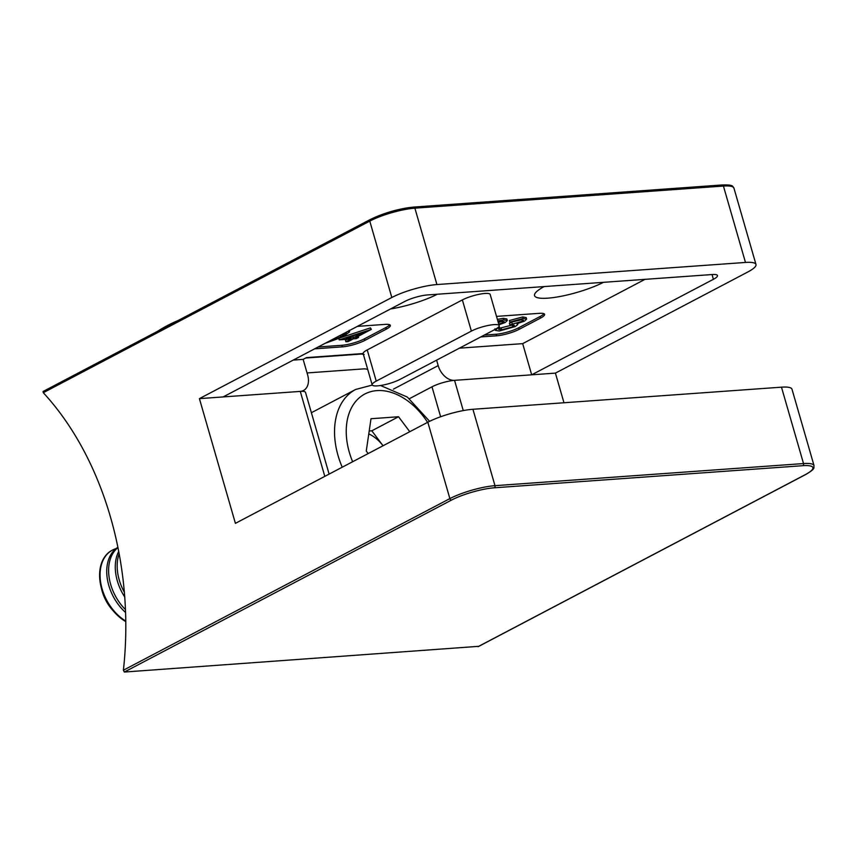 <?xml version="1.0" encoding="UTF-8"?>
<svg xmlns="http://www.w3.org/2000/svg" width="857" height="857" viewBox="0 0 857 857"><rect width="100%" height="100%" fill="white"/><g stroke="black" fill="none" stroke-linecap="round" stroke-linejoin="round"><path stroke-width="1.29" d="M478.677 646.328L124.351 672.038L123.387 670.217A279.596 194.903 -94.1 0 0 110.51 517.178A279.596 194.903 -94.1 0 0 87.36 457.52A279.596 194.903 -94.1 0 0 43.289 392.71L43.064 391.488L370.192 219.553A1.66 1.136 62.3 0 0 369.774 221.106L43.289 392.71M440.627 416.748L431.992 386.818L409.442 398.666M431.992 386.818A16.594 3.471 -16.1 0 1 454.553 380.347L531.683 374.82L713.41 279.307A16.594 3.471 163.9 0 0 717.48 275.547A16.594 3.471 163.9 0 0 712.231 274.529L427.418 294.947A16.594 3.471 163.9 0 0 404.868 301.418L223.141 396.93L300.282 391.403L199.413 398.634L235.407 523.348L427.825 422.222A33.187 6.942 -16.1 0 1 472.935 409.282L781.477 387.171A33.187 6.942 -16.1 0 1 791.986 389.196L814.032 465.597A33.187 6.942 -16.1 0 0 803.523 463.562L781.477 387.171M745.472 262.446L723.426 186.055L414.884 208.165L436.931 284.556L745.472 262.446A33.187 6.942 163.9 0 1 755.981 264.481A33.187 6.942 163.9 0 1 747.829 271.98L555.422 373.116L454.553 380.347L463.273 410.589M555.422 373.116L563.97 402.758M199.413 398.634L391.82 297.497L369.774 221.106A33.187 6.942 163.9 0 1 414.884 208.165A1.66 1.157 85.9 0 0 413.695 207.073L722.237 184.962A1.66 1.157 85.9 0 1 723.426 186.055A33.187 6.942 163.9 0 1 733.935 188.09L755.981 264.481M324.803 476.363L300.282 391.403A16.594 3.471 -16.1 0 1 305.531 392.42L329.109 474.103M367.717 369.463A16.594 11.377 62.3 0 0 363.614 368.885L307.063 372.945M544.131 286.581A41.479 8.677 163.9 0 0 534.554 295.633A41.479 8.677 163.9 0 0 547.687 298.172A41.479 8.677 163.9 0 0 603.446 282.328M390.428 309.002A41.479 8.677 163.9 0 0 437.306 294.24M399.973 379.405A16.594 3.471 -16.1 0 1 377.412 385.875A16.594 3.471 -16.1 0 1 372.163 384.857A16.594 3.471 -16.1 0 1 376.234 381.108L471.371 331.102A16.594 3.471 -16.1 0 1 488.511 325.392A16.594 3.471 -16.1 0 1 499.181 325.649A16.594 3.471 -16.1 0 1 495.11 329.399L399.973 379.405M318.14 346.999L341.879 345.296A16.594 3.471 163.9 0 0 364.429 338.826L385.811 327.588A16.594 3.471 163.9 0 0 389.667 324.749M342.671 337.015L370.438 327.867L371.349 329.388L339.201 339.865L338.911 338.858M339.201 339.865L351.113 339.008L345.885 341.75L345.435 340.186L347.16 339.286M523.113 318.515L509.84 322.103L509.39 320.539L522.663 316.951L526.177 317.572L526.627 319.125L523.113 318.515L522.663 316.951M499.053 326.421L499.813 327.952L497.51 327.942M499.406 328.263L513.097 324.835M509.84 322.103L520.82 319.736L523.466 320.143L522.331 321.236L509.861 324.867L509.412 323.303L511.736 322.082L521.881 319.672M497.381 319.393L503.348 318.343L506.851 318.954L507.301 320.518L503.798 319.897L503.348 318.343M498.292 322.543L502.523 321.075M484.28 335.098L496.149 334.241A16.594 3.471 163.9 0 0 518.699 327.77L540.081 316.533A16.594 3.471 163.9 0 0 543.938 313.694M436.609 360.144L438.184 365.607A16.594 11.377 62.3 0 0 454.553 380.347M459.395 348.178L522.684 343.636L531.683 374.82M436.931 284.556A33.187 6.942 163.9 0 0 391.82 297.497M300.282 391.403A16.594 11.377 62.3 0 0 303.496 390.503A16.594 11.377 62.3 0 0 307.642 374.959L303.142 359.372L306.506 357.605L363.132 353.545A16.594 3.471 163.9 0 0 363.164 353.673L372.163 384.857M293.255 360.079L303.142 359.372M522.684 343.636L644.989 279.35M480.766 336.94L496.599 335.805A16.594 3.471 163.9 0 0 519.149 329.334L540.531 318.097A16.594 3.471 163.9 0 0 544.602 314.348A16.594 3.471 163.9 0 0 539.353 313.33L496.514 316.394M314.626 348.842L342.329 346.86A16.594 3.471 163.9 0 0 364.878 340.39L386.261 329.152A16.594 3.471 163.9 0 0 390.331 325.403A16.594 3.471 163.9 0 0 385.082 324.385L357.39 326.367M499.181 325.649L490.183 294.465A16.594 3.471 163.9 0 0 479.513 294.219A16.594 3.471 163.9 0 0 462.373 299.918L367.235 349.924A16.594 3.471 163.9 0 0 363.132 353.545A8.291 5.785 -94.1 0 1 361.483 354.027L305.713 358.022M498.035 321.664L504.141 321.536L503.005 322.618L502.556 321.075M503.005 322.618L498.742 324.107M498.935 324.803L505.255 322.468L507.301 320.518M503.798 319.897L497.831 320.957M522.331 321.236L521.881 319.693M512.186 323.646L511.736 322.082M509.861 324.867L514.371 325.317L512.807 326.828L512.357 325.264M512.807 326.828L501.624 329.795L501.174 328.242M501.624 329.795L498.592 329.259M499.813 327.952L498.603 329.356M497.553 328.113L495.389 330.384L499.267 331.016L515.25 326.56L517.778 324.557L516.985 323.732L524.57 321.075L526.627 319.125M517.778 324.557L516.985 323.732M370.888 329.42L370.438 327.867M345.885 341.75L348.146 341.589L353.363 338.847L356.266 338.633L358.58 337.422L358.258 336.276M358.58 337.422L355.687 337.626L371.349 329.388M353.427 337.787L345.939 338.322L363.261 332.623L353.427 337.787L352.977 336.223L354.112 335.633M352.12 336.287L352.977 336.223M325.049 343.368L343.025 336.822L349.602 331.83L348.221 331.188M345.746 332.495L346.314 332.88L340.775 336.983L327.513 342.072M334.144 340.036L333.78 338.783M340.775 336.983L340.325 335.419L343.025 333.919M337.358 336.897L340.325 335.419M112.256 550.194A41.479 28.452 62.3 0 0 112.021 550.323A41.479 28.452 62.3 0 0 101.137 587.227A41.479 28.452 62.3 0 0 114.056 611.802A41.479 28.452 62.3 0 0 125.786 621.604M115.984 548.651A41.479 28.452 62.3 0 0 112.492 550.076A41.479 28.452 62.3 0 0 102.122 588.92A41.479 28.452 62.3 0 0 125.786 621.079M101.137 587.227L101.747 589.691A34.098 23.385 62.3 0 0 112.374 609.895L114.056 611.802M117.891 547.302A41.479 28.452 62.3 0 0 108.785 585.417A41.479 28.452 62.3 0 0 125.572 612.487M117.955 547.591A41.479 28.452 62.3 0 0 110.671 584.431A41.479 28.452 62.3 0 0 125.465 609.606M118.705 551.426A41.479 28.452 62.3 0 0 117.334 580.928A41.479 28.452 62.3 0 0 124.726 596.986M119.144 553.772A41.479 28.452 62.3 0 0 119.23 579.932A41.479 28.452 62.3 0 0 124.351 592.219M369.196 430.985L371.809 430.803L383.047 445.747A33.348 22.871 62.3 0 0 368.778 433.91M368.167 453.578L366.271 451.05L370.995 418.73L398.537 416.748L409.775 431.703M371.809 430.803L398.537 416.748M123.387 670.217L449.871 498.613L427.825 422.222M472.935 409.282L494.982 485.673L803.523 463.562A1.66 1.157 85.9 0 1 802.902 465.683L494.36 487.794A31.527 6.588 163.9 0 0 451.51 500.081L124.351 672.038M477.992 646.692L805.141 474.735A31.527 6.588 163.9 0 0 802.902 465.683M451.51 500.081A1.66 1.136 62.3 0 1 449.871 498.613A33.187 6.942 -16.1 0 1 494.982 485.673A1.66 1.157 85.9 0 1 494.36 487.794M805.73 474.424A1.66 1.136 -117.7 0 1 805.141 474.735M370.513 219.467A31.527 6.588 -16.1 0 1 413.363 207.169A1.66 1.157 85.9 0 1 413.695 207.073C398.569 208.701 384.065 212.868 370.192 219.553A1.66 1.136 62.3 0 1 370.513 219.467M712.038 274.551L713.41 279.307M393.427 389.132L438.184 365.607M376.234 381.108L367.235 349.924M471.371 331.102L462.373 299.918M341.879 345.296L342.329 346.86M364.429 338.826L364.878 340.39M385.811 327.588L386.261 329.152M540.081 316.533L540.531 318.097M518.699 327.77L519.149 329.334M496.149 334.241L496.599 335.805M721.905 185.058A1.66 1.157 85.9 0 1 722.237 184.962C734.492 184.609 732.232 186.505 733.935 188.09M342.222 467.204A70.52 48.367 -117.7 0 1 355.655 389.464L372.27 385.072M427.579 422.351A62.229 42.679 62.3 0 0 376.93 390.61A62.229 42.679 62.3 0 0 352.645 461.73M478.335 646.585L805.462 474.649C816.667 468.093 813.304 467.911 814.032 465.597M303.496 390.503L301.9 391.338M364.171 354.466L361.483 354.027M495.389 330.384L494.939 328.831M517.799 324.235L517.349 322.682M349.602 331.83L349.153 330.266M178.074 320.529A134.345 134.345 0 0 0 157.388 331.402M311.391 412.72L355.655 389.464M429.614 421.312L407.354 397.08L380.529 385.511"/></g></svg>
